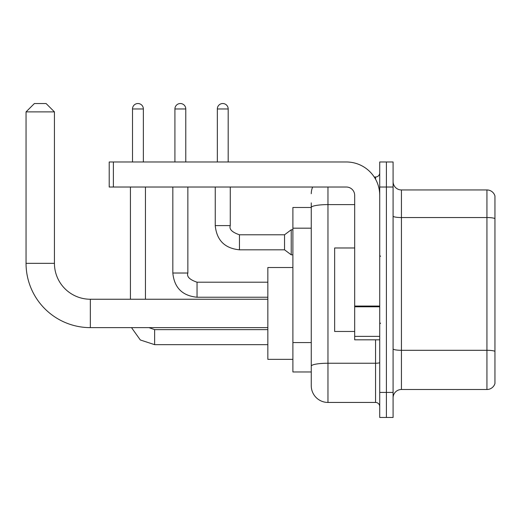 <?xml version="1.0" encoding="UTF-8"?>
<svg xmlns="http://www.w3.org/2000/svg" width="521" height="521" viewBox="0 0 521 521"><rect width="100%" height="100%" fill="white"/><g stroke="black" fill="none" stroke-linecap="round" stroke-linejoin="round"><path stroke-width="0.78" d="M327.963 187.026L327.963 402.44A16.698 16.698 0 0 1 311.265 385.742L311.265 202.89L311.265 207.482L292.893 207.482L292.893 371.961L311.265 371.961M379.731 392.417L379.731 417.471L386.406 417.471L386.406 392.417L386.406 417.471L393.088 417.471L393.088 392.417L386.406 392.417L386.406 187.026L386.406 392.417L379.731 392.417L379.731 187.026L386.406 187.026L386.406 161.979L386.406 187.026L393.088 187.026L393.088 392.417M393.088 187.026L393.088 161.979L379.731 161.979L379.731 187.026M327.963 402.44L375.556 402.44L375.556 339.816M374.221 177.003L375.556 177.003A4.175 4.175 0 0 0 379.731 172.829M311.265 385.742L311.265 369.044M354.684 204.603L327.963 204.603A16.698 2.898 180 0 0 311.265 207.501L311.265 202.89M379.731 406.614A4.175 4.175 0 0 0 375.556 402.44M311.265 193.708A16.698 16.698 0 0 1 312.659 187.026M393.088 397.849A8.349 8.349 0 0 1 401.437 389.5L486.933 389.5L486.933 189.95L401.437 189.95A8.349 8.349 0 0 1 393.088 181.601A8.349 8.349 0 0 0 401.437 189.95L401.437 389.5M494.95 195.961A8.349 8.349 0 0 0 486.933 189.95A8.349 8.349 0 0 1 494.95 195.961L494.95 383.489A8.349 8.349 0 0 1 486.933 389.5M393.088 216.098A8.349 1.452 0 0 0 401.437 217.544L486.933 217.544A8.349 1.452 180 0 1 494.95 218.592L494.95 196.625M267.846 327.631L90.341 327.631A64.291 64.291 0 0 1 26.05 263.339L26.05 111.878L34.399 103.529L46.089 103.529L54.438 111.878L26.05 111.878M90.341 327.631L90.341 299.243A35.903 35.903 0 0 1 54.438 263.339L54.438 111.878M292.893 267.514L267.846 267.514L267.846 359.353L292.893 359.353M132.503 161.979L132.503 108.961A5.425 5.425 0 0 1 137.928 103.529A5.425 5.425 0 0 1 143.36 108.961L143.36 161.979M145.444 299.243L145.444 187.026M130.419 299.243L130.419 187.026M174.919 161.979L174.919 108.961A5.425 5.425 0 0 1 180.344 103.529A5.425 5.425 0 0 1 185.776 108.961L185.776 161.979M217.335 161.979L217.335 108.961A5.425 5.425 0 0 1 222.76 103.529A5.425 5.425 0 0 1 228.185 108.961L228.185 161.979M239.458 249.813C224.772 248.361 216.697 240.292 215.245 225.6C216.697 240.292 224.772 248.361 239.458 249.813C224.772 248.361 216.697 240.292 215.245 225.6C216.697 240.292 224.772 248.361 239.458 249.813C224.772 248.361 216.697 240.292 215.245 225.6C216.697 240.292 224.772 248.361 239.458 249.813C224.772 248.361 216.697 240.292 215.245 225.6C216.697 240.292 224.772 248.361 239.458 249.813C224.772 248.361 216.697 240.292 215.245 225.6C216.697 240.292 224.772 248.361 239.458 249.813C224.772 248.361 216.697 240.292 215.245 225.6C216.697 240.292 224.772 248.361 239.458 249.813C224.772 248.361 216.697 240.292 215.245 225.6C216.697 240.292 224.772 248.361 239.458 249.813C224.772 248.361 216.697 240.292 215.245 225.6C216.697 240.292 224.772 248.361 239.458 249.813C224.772 248.361 216.697 240.292 215.245 225.6L230.275 225.6C228.986 229.201 232.047 232.268 239.458 234.782L284.544 234.782L284.544 249.813L239.458 249.813L239.458 234.802M284.544 234.782L291.226 229.774L291.226 254.821L292.893 254.821M379.731 339.816L354.684 339.816L354.684 306.055L379.731 306.055M379.731 195.375A33.396 33.396 0 0 0 346.328 161.979L113.383 161.979L113.383 187.026L346.328 187.026A8.349 8.349 0 0 1 354.684 195.375L354.684 306.055M113.383 187.026L109.208 187.026L109.208 161.979L113.383 161.979M354.684 247.976L334.645 247.976L334.645 331.467L354.684 331.467M311.265 228.178L292.893 228.178M311.265 342.564L292.893 342.564M379.731 362.518A4.175 0.723 0 0 1 375.556 363.241L327.963 363.241A16.698 2.898 180 0 0 311.265 366.139M375.556 179.204L375.556 177.003M494.95 351.343A8.349 1.452 180 0 0 486.933 350.301L401.437 350.301A8.349 1.452 0 0 1 393.088 348.849M26.05 263.339L54.438 263.339M154.633 329.65L154.633 344.661L140.318 339.979L131.507 327.631L140.318 339.979L154.633 344.661L140.318 339.979L131.507 327.631L140.318 339.979L154.633 344.661L140.318 339.979L131.507 327.631L140.318 339.979L154.633 344.661L140.318 339.979L131.507 327.631L140.318 339.979L154.633 344.661L267.846 344.661M132.503 108.961L143.36 108.961M187.86 273.024C186.57 276.625 189.631 279.692 197.042 282.206L197.042 297.237C182.357 295.785 174.281 287.716 172.829 273.024L187.86 273.024L187.86 187.026M174.919 108.961L185.776 108.961M230.275 187.026L230.262 225.6M217.335 108.961L228.185 108.961M379.731 306.784L354.684 306.784M354.684 336.371L379.731 336.371M267.846 299.243L90.341 299.243M148.902 327.631L154.633 329.63L148.902 327.631M267.846 329.63L154.633 329.63M172.829 273.024C174.281 287.716 182.357 295.785 197.042 297.237C182.357 295.785 174.281 287.716 172.829 273.024C174.281 287.716 182.357 295.785 197.042 297.237C182.357 295.785 174.281 287.716 172.829 273.024C174.281 287.716 182.357 295.785 197.042 297.237C182.357 295.785 174.281 287.716 172.829 273.024L172.829 187.026M267.846 297.237L197.042 297.237M267.846 282.206L197.042 282.206M284.544 249.813L291.226 254.821M215.245 225.6L215.245 187.026M291.226 229.774L292.893 229.774M380.564 256.325L379.731 255.492M380.564 323.118L379.731 323.958"/></g></svg>
